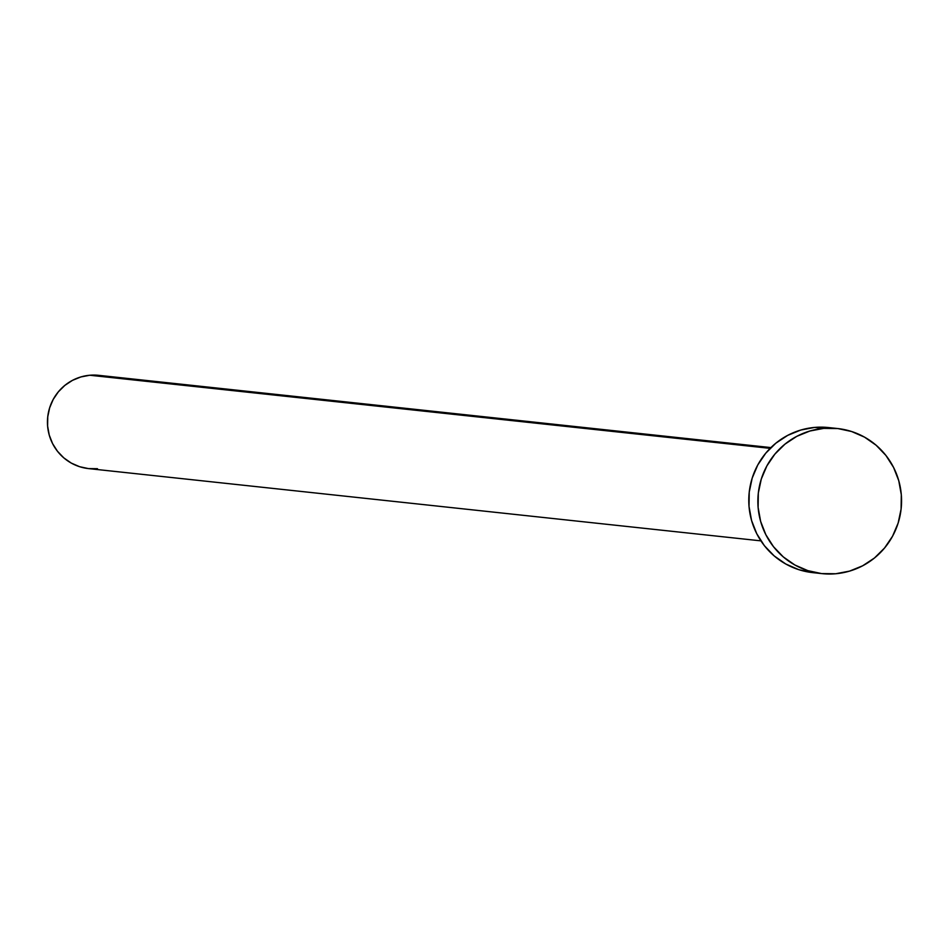 <?xml version="1.0" encoding="UTF-8"?>
<svg xmlns="http://www.w3.org/2000/svg" width="949" height="949" viewBox="0 0 949 949"><rect width="100%" height="100%" fill="white"/><g stroke="black" fill="none" stroke-linecap="round" stroke-linejoin="round"><path stroke-width="1.42" d="M770.92 447.584L98.649 375.329A46.904 46.181 96.1 0 0 89.787 375.246L770.137 448.355L89.787 375.246A46.904 46.181 96.1 0 0 47.45 421.534A46.904 46.181 96.1 0 0 88.625 468.604L760.896 540.859M837.504 428.521L828.418 427.548A72.966 71.839 96.1 0 0 814.645 427.418L823.732 428.39L814.645 427.418A72.966 71.839 96.1 0 0 748.785 499.411A72.966 71.839 96.1 0 0 812.83 572.638L821.917 573.623A72.966 71.839 -83.9 0 1 757.871 500.384A72.966 71.839 -83.9 0 1 823.732 428.39A72.966 71.839 -83.9 0 1 837.504 428.521A72.966 71.839 -83.9 0 1 901.55 501.76A72.966 71.839 -83.9 0 1 835.689 573.754A72.966 71.839 -83.9 0 1 821.917 573.623M812.854 572.65L798.738 569.661L785.808 564.026L774.218 555.948L764.408 545.722L756.756 533.741L751.561 520.467L749.022 506.398L749.236 492.104L752.189 478.106L757.765 464.963L765.772 453.159L775.879 443.171L787.706 435.366L800.79 430.039L814.645 427.418L828.726 427.584M835.689 573.754L821.597 573.587L807.824 570.634L794.894 565.011L783.305 556.921L773.494 546.695L765.843 534.714L760.647 521.44L758.109 507.383L758.322 493.077L761.276 479.091L766.863 465.935L774.859 454.144L784.965 444.144L796.792 436.338L809.877 431.024L823.732 428.39L837.813 428.557L851.585 431.51L864.515 437.133L876.117 445.223L885.915 455.449L893.567 467.43L898.762 480.704L901.313 494.761L901.099 509.067L898.145 523.053L892.558 536.209L884.563 548L874.456 558L862.629 565.806L849.533 571.12L835.689 573.754M97.474 468.699L88.423 468.592L79.574 466.694L71.258 463.076L63.808 457.881L57.498 451.297L52.575 443.598L49.241 435.069L47.604 426.03L47.747 416.836L49.645 407.833L53.227 399.387L58.375 391.807L64.864 385.377L72.468 380.359L80.89 376.943L89.787 375.246L98.85 375.353"/></g></svg>
